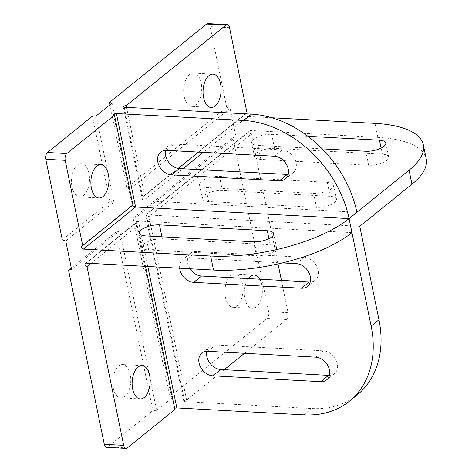 <?xml version="1.0" encoding="UTF-8"?>
<svg xmlns="http://www.w3.org/2000/svg" width="472" height="472" viewBox="0 0 472 472"><rect width="100%" height="100%" fill="white"/><g stroke="black" fill="none" stroke-linecap="round" stroke-linejoin="round"><path stroke-width="0.35" stroke-dasharray="2.36 1.77" d="M184.198 96.577A16.673 9.003 93.1 0 0 191.774 106.383A16.673 9.003 93.1 0 0 201.668 90.217A16.673 9.003 93.1 0 0 193.585 73.083A16.673 9.003 93.1 0 0 184.198 96.577M225.445 297.507A16.673 9.003 93.1 0 0 233.02 307.313A16.673 9.003 93.1 0 0 242.915 291.153A16.673 9.003 93.1 0 0 234.832 274.014A16.673 9.003 93.1 0 0 225.445 297.507M248.296 278.592A16.673 9.003 93.1 0 0 244.856 298.564A16.673 9.003 93.1 0 0 252.426 308.369A16.673 9.003 93.1 0 0 261.482 297.826A16.673 9.003 93.1 0 0 259.765 279.212M72.027 187.124A16.673 9.003 93.1 0 0 79.603 196.93A16.673 9.003 93.1 0 0 89.491 180.77A16.673 9.003 93.1 0 0 81.408 163.631A16.673 9.003 93.1 0 0 72.027 187.124M113.274 388.055A16.673 9.003 93.1 0 0 120.844 397.866A16.673 9.003 93.1 0 0 130.738 381.701A16.673 9.003 93.1 0 0 122.655 364.561A16.673 9.003 93.1 0 0 113.274 388.055M351.947 232.631L138.467 221.026L137.452 221.415L136.231 223.48L136.172 224.973L137.234 226.112L145.494 266.361M148.662 249.953L256.479 255.818A13.47 4.962 -11.6 0 0 270.255 253.37A13.47 4.962 -11.6 0 0 276.521 247.582A13.47 4.962 -11.6 0 0 270.173 244.762L162.356 238.897A13.47 4.962 -11.6 0 0 148.58 241.351A13.47 4.962 -11.6 0 0 142.314 247.133A13.47 4.962 -11.6 0 0 148.662 249.953L145.783 235.935M282.392 262.928L188.67 257.83A13.47 10.195 -128.9 0 0 182.729 259.618A13.47 10.195 -128.9 0 0 179.667 268.22M357.156 394.928A102.619 77.679 51.1 0 1 311.892 408.54L184.664 401.625L146.296 214.707L250.644 130.473A1.923 1.457 -128.9 0 0 249.794 130.732A1.923 1.457 -128.9 0 0 249.564 132.661A1.923 1.457 -128.9 0 0 251.364 133.983L148.969 216.63L186.617 400.044L224.218 369.694M359.776 226.312L145.618 214.825L249.794 130.732M329.462 375.376A13.47 10.195 51.1 0 0 334.477 373.582A13.47 10.195 51.1 0 0 336.093 360.071A13.47 10.195 51.1 0 0 323.497 350.832L215.68 344.973A13.47 10.195 -128.9 0 0 209.739 346.761A13.47 10.195 -128.9 0 0 206.925 351.28M310.281 281.92A13.47 10.195 -128.9 0 0 315.29 280.12A13.47 10.195 -128.9 0 0 316.907 266.615A13.47 10.195 -128.9 0 0 304.316 257.376L296.487 263.695M190.057 268.78A13.47 10.195 51.1 0 1 190.552 253.299A13.47 10.195 51.1 0 1 196.499 251.517L304.316 257.376M133.133 218.147L169.82 396.881L266.993 318.441A5.133 2.767 93.1 0 0 268.645 311.662L232.914 137.6L235.959 136.833L135.647 217.804L133.133 218.147L232.914 137.6M226.678 107.227L230.106 108.342L129.8 189.307L126.897 187.773L226.678 107.227L210.134 26.615A5.133 2.767 93.1 0 0 207.804 23.6M126.897 187.773L109.882 104.884M65.761 241.003L113.894 202.152L109.941 201.461L62.334 239.888M109.941 201.461L92.435 116.177M127.275 447.952L107.864 446.896L152.863 410.569L156.621 410.321L119.74 230.649L71.608 269.5M169.82 396.881L172.534 397.483L156.621 410.321M244.543 353.286L286.404 319.497A5.133 2.767 93.1 0 0 288.05 312.718L281.418 280.392M186.617 400.044A1.923 0.708 -11.6 0 0 184.652 400.392A1.923 0.708 -11.6 0 0 183.755 401.218A1.923 0.708 -11.6 0 0 184.664 401.625M174.646 408.386A1.923 0.708 -11.6 0 0 173.973 409.118A1.923 0.708 -11.6 0 0 174.882 409.519M278.037 263.937L251.364 133.983M374.992 123.375L377.871 137.393L250.644 130.473M377.871 137.393A102.619 37.784 168.4 0 1 426.216 158.875M368.656 165.265L260.833 159.406A13.47 4.962 168.4 0 1 254.491 156.586A13.47 4.962 168.4 0 1 260.756 150.798A13.47 4.962 168.4 0 1 274.533 148.35L382.349 154.214A13.47 4.962 168.4 0 1 388.692 157.034A13.47 4.962 168.4 0 1 382.432 162.816A13.47 4.962 168.4 0 1 368.656 165.265L365.776 151.246M316.482 207.385L208.659 201.52A13.47 4.962 168.4 0 1 202.317 198.7A13.47 4.962 168.4 0 1 208.583 192.918A13.47 4.962 168.4 0 1 222.359 190.464L330.176 196.328A13.47 4.962 168.4 0 1 336.518 199.149A13.47 4.962 168.4 0 1 330.258 204.936A13.47 4.962 168.4 0 1 316.482 207.385L313.603 193.367L205.786 187.502A13.47 4.962 168.4 0 1 199.438 184.682A13.47 4.962 168.4 0 1 205.703 178.9A13.47 4.962 168.4 0 1 219.48 176.445L327.297 182.31A13.47 4.962 168.4 0 1 333.645 185.13A13.47 4.962 168.4 0 1 327.379 190.918A13.47 4.962 168.4 0 1 313.603 193.367M230.106 108.342L235.959 136.833M247.045 112.95A1.923 1.457 -128.9 0 0 246.195 113.209A1.923 1.457 -128.9 0 0 245.965 115.138A1.923 1.457 -128.9 0 0 247.765 116.454L203.302 152.35M271.943 117.77L247.765 116.454M356.897 212.294L143.417 200.688L124.236 107.232M322.228 148.881L257.96 145.388A13.47 4.962 168.4 0 1 251.611 142.568A13.47 4.962 168.4 0 1 257.877 136.78A13.47 4.962 168.4 0 1 271.654 134.331L307.915 136.302M165.678 150.35A13.47 10.195 51.1 0 1 168.492 145.824A13.47 10.195 51.1 0 1 174.433 144.037L282.256 149.901A13.47 10.195 51.1 0 1 294.847 159.135A13.47 10.195 51.1 0 1 293.23 172.646A13.47 10.195 51.1 0 1 288.215 174.439M119.74 230.649L116.177 231.835L71.307 268.049M116.177 231.835L152.863 410.569M107.864 446.896A5.133 2.767 -86.9 0 1 106.625 447.344M91.037 263.4L137.234 226.112M245.936 113.846L198.559 152.09M178.304 168.445L144.656 195.603L126.537 107.356M148.969 216.63L146.013 215.58L145.618 214.825M144.656 195.603L143.635 195.998L142.42 198.057L142.361 199.55L143.417 200.688L182.971 168.764M132.915 205.078L132.237 205.196L132.26 205.609M113.894 202.152L96.194 115.929M129.8 189.307L112.1 103.091M172.534 397.483L135.647 217.804M86.293 263.14L138.467 221.026L147.801 266.485M286.404 319.497L266.993 318.441M311.892 408.54L304.062 414.858M229.54 27.671L210.134 26.615M288.05 312.718L268.645 311.662M282.256 149.901L274.427 156.22M174.433 144.037L166.61 150.356M196.499 251.517L188.67 257.83M215.68 344.973L207.857 351.292M323.497 350.832L315.674 357.151M205.786 187.502L208.659 201.52M327.297 182.31L330.176 196.328M219.48 176.445L222.359 190.464M257.96 145.388L260.833 159.406M381.093 148.102L382.349 154.214M271.654 134.331L274.533 148.35M270.173 244.762L268.922 238.655M256.479 255.818L253.6 241.8M162.356 238.897L161.931 236.814M212.99 74.133L193.585 73.083M211.179 107.439L191.774 106.383M254.237 275.07L234.832 274.014M252.426 308.369L233.02 307.313M100.819 164.687L81.408 163.631M99.008 197.986L79.603 196.93M142.066 365.617L122.655 364.561M140.255 398.917L120.844 397.866M183.755 401.218L145.541 215.037M142.361 199.55L123.328 106.831M246.195 113.209L143.635 195.998M132.237 205.196L81.851 245.871M113.545 114.725L132.16 205.414M85.444 263.394L137.452 221.415M136.172 224.973L173.973 409.118M293.23 172.646L285.407 178.965M168.492 145.824L160.669 152.143M315.29 280.12L307.467 286.439M190.552 253.299L182.729 259.618M209.739 346.761L201.91 353.074M334.477 373.582L326.648 379.895M333.645 185.13L336.518 199.149M199.438 184.682L202.317 198.7M385.819 143.01L388.692 157.034M251.611 142.568L254.491 156.586M276.521 247.582L273.642 233.563M142.314 247.133L139.441 233.115"/><path stroke-width="0.71" d="M203.609 97.627A16.673 9.003 93.1 0 0 211.179 107.439A16.673 9.003 93.1 0 0 221.073 91.273A16.673 9.003 93.1 0 0 212.99 74.133A16.673 9.003 93.1 0 0 203.609 97.627M259.765 279.212A16.673 9.003 93.1 0 0 254.237 275.07A16.673 9.003 93.1 0 0 248.296 278.592M91.432 188.18A16.673 9.003 93.1 0 0 99.008 197.986A16.673 9.003 93.1 0 0 108.902 181.826A16.673 9.003 93.1 0 0 100.819 164.687A16.673 9.003 93.1 0 0 91.432 188.18M132.679 389.111A16.673 9.003 93.1 0 0 140.255 398.917A16.673 9.003 93.1 0 0 150.143 382.757A16.673 9.003 93.1 0 0 142.066 365.617A16.673 9.003 93.1 0 0 132.679 389.111M213.521 270.055L210.642 256.036A102.619 37.784 -11.6 0 0 349.073 218.613L351.947 232.631A102.619 37.784 168.4 0 1 213.521 270.055L86.293 263.14A1.923 1.457 51.1 0 0 85.444 263.394A1.923 1.457 51.1 0 0 85.214 265.323A1.923 1.457 51.1 0 0 87.013 266.645L123.705 445.385L104.294 444.329L68.564 270.261L71.608 269.5L65.761 241.003L62.334 239.888L45.784 159.282A5.133 2.767 -86.9 0 1 47.436 152.503L92.435 116.177L96.194 115.929L112.1 103.091L109.392 102.489L206.565 24.048A5.133 2.767 93.1 0 1 207.804 23.6L227.209 24.656A5.133 2.767 93.1 0 0 225.97 25.104L126.189 105.651A1.923 0.708 168.4 0 0 124.225 105.999A1.923 0.708 168.4 0 0 123.328 106.831A1.923 0.708 168.4 0 0 124.236 107.232L251.458 114.147A102.619 77.679 51.1 0 1 356.897 212.294L349.073 218.613L135.594 207.007L83.42 249.122A1.923 1.457 51.1 0 1 81.621 247.8A1.923 1.457 51.1 0 1 81.851 245.871A1.923 1.457 51.1 0 1 82.7 245.617L65.195 160.338A5.133 2.767 -86.9 0 1 66.841 153.559L47.436 152.503M210.642 256.036L83.42 249.122M267.299 230.743A13.47 4.962 168.4 0 1 273.642 233.563A13.47 4.962 168.4 0 1 267.376 239.351A13.47 4.962 168.4 0 1 253.6 241.8L145.783 235.935A13.47 4.962 168.4 0 1 139.441 233.115A13.47 4.962 168.4 0 1 145.706 227.333A13.47 4.962 168.4 0 1 159.477 224.878L267.299 230.743L268.922 238.655M411.95 184.198L409.071 170.18A102.619 37.784 -11.6 0 0 423.337 144.857L426.216 158.875A102.619 37.784 168.4 0 1 411.95 184.198L359.776 226.312L378.957 319.768A102.619 77.679 51.1 0 1 357.156 394.928L349.333 401.247A102.619 77.679 -128.9 0 1 304.062 414.858L176.835 407.938A1.923 0.708 -11.6 0 0 174.646 408.386M349.333 401.247A102.619 77.679 -128.9 0 0 371.134 326.087L378.957 319.768M351.947 232.631L371.134 326.087M212.89 375.824A13.47 10.195 51.1 0 1 200.299 366.585A13.47 10.195 51.1 0 1 201.91 353.074A13.47 10.195 51.1 0 1 207.857 351.292L315.674 357.151A13.47 10.195 -128.9 0 1 328.264 366.39A13.47 10.195 -128.9 0 1 326.648 379.895A13.47 10.195 -128.9 0 1 320.706 381.683L212.89 375.824L220.719 369.505L328.536 375.364L320.706 381.683M282.392 262.928L296.487 263.695A13.47 10.195 51.1 0 1 309.083 272.928A13.47 10.195 51.1 0 1 307.467 286.439A13.47 10.195 51.1 0 1 301.525 288.227L193.709 282.362A13.47 10.195 -128.9 0 1 179.667 268.22M206.925 351.28A13.47 10.195 -128.9 0 0 220.719 369.505M329.462 375.376A13.47 10.195 51.1 0 1 328.536 375.364M310.281 281.92A13.47 10.195 -128.9 0 1 309.349 281.908L201.532 276.049A13.47 10.195 51.1 0 1 190.057 268.78M349.073 218.613A102.619 77.679 -128.9 0 0 243.635 120.466L116.407 113.551A1.923 0.708 168.4 0 0 114.442 113.9A1.923 0.708 168.4 0 0 113.545 114.725A1.923 0.708 168.4 0 0 114.448 115.127L66.841 153.559M109.882 104.884L109.392 102.489M224.218 369.694L244.543 353.286M123.705 445.385A5.133 2.767 -86.9 0 0 126.036 448.4A5.133 2.767 -86.9 0 0 127.275 447.952L174.882 409.519L145.494 266.361M281.418 280.392L278.037 263.937M245.936 113.846L247.045 112.95L229.54 27.671A5.133 2.767 93.1 0 0 227.209 24.656M423.337 144.857A102.619 37.784 -11.6 0 0 374.992 123.375L271.943 117.77M409.071 170.18L356.897 212.294M307.915 136.302L379.47 140.196A13.47 4.962 168.4 0 1 385.819 143.01A13.47 4.962 168.4 0 1 379.553 148.798A13.47 4.962 168.4 0 1 365.776 151.246L322.228 148.881M288.215 174.439A13.47 10.195 51.1 0 1 287.289 174.433L179.472 168.569A13.47 10.195 51.1 0 1 165.678 150.35M274.427 156.22L166.61 150.356A13.47 10.195 -128.9 0 0 160.669 152.143A13.47 10.195 -128.9 0 0 159.052 165.648A13.47 10.195 -128.9 0 0 171.643 174.888L279.465 180.752A13.47 10.195 -128.9 0 0 285.407 178.965A13.47 10.195 -128.9 0 0 287.017 165.454A13.47 10.195 -128.9 0 0 274.427 156.22M71.307 268.049L68.564 270.261M126.036 448.4L106.625 447.344A5.133 2.767 -86.9 0 1 104.294 444.329M87.013 266.645L91.037 263.4M114.448 115.127L132.915 205.078L82.7 245.617M198.559 152.09L178.304 168.445M126.537 107.356L126.189 105.651M132.26 205.609L135.594 207.007L116.407 113.551M147.801 266.485L176.835 407.938M65.195 160.338L45.784 159.282M243.635 120.466L251.458 114.147M225.97 25.104L206.565 24.048M203.302 152.35L182.971 168.764M287.289 174.433L279.465 180.752M179.472 168.569L171.643 174.888M309.349 281.908L301.525 288.227M201.532 276.049L193.709 282.362M379.47 140.196L381.093 148.102M161.931 236.814L159.477 224.878"/></g></svg>
